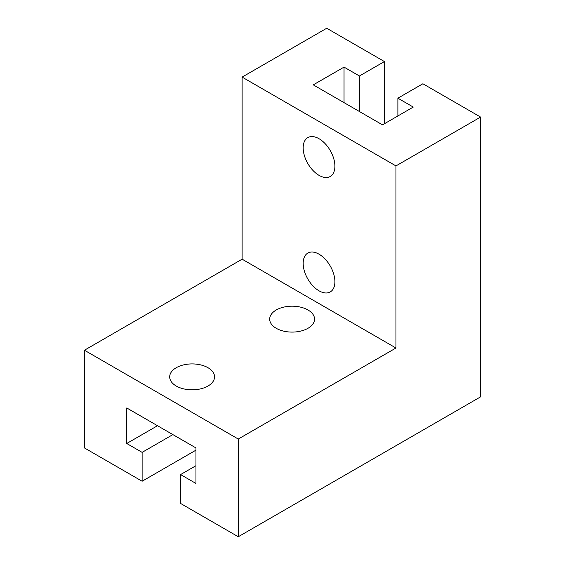 <?xml version="1.0" encoding="UTF-8"?>
<svg xmlns="http://www.w3.org/2000/svg" width="565" height="565" viewBox="0 0 565 565"><rect width="100%" height="100%" fill="white"/><g stroke="black" fill="none" stroke-linecap="round" stroke-linejoin="round"><path stroke-width="0.85" d="M307.981 309.98A22.438 12.953 180 0 1 314.55 319.14A22.438 12.953 180 0 1 300.7 331.104A22.438 12.953 180 0 1 276.25 328.3A22.438 12.953 180 0 1 269.682 319.14A22.438 12.953 180 0 1 283.531 307.169A22.438 12.953 180 0 1 307.981 309.98M207.984 367.709A22.438 12.953 180 0 1 214.552 376.869A22.438 12.953 180 0 1 200.702 388.84A22.438 12.953 180 0 1 176.252 386.029A22.438 12.953 180 0 1 169.684 376.869A22.438 12.953 180 0 1 183.533 364.905A22.438 12.953 180 0 1 207.984 367.709M303.172 263.346A22.438 12.953 60 0 1 307.819 253.078A22.438 12.953 60 0 1 319.034 254.186A22.438 12.953 60 0 1 334.904 281.667A22.438 12.953 60 0 1 330.257 291.936A22.438 12.953 60 0 1 312.968 285.925A22.438 12.953 60 0 1 303.172 263.346M303.172 147.882A22.438 12.953 60 0 1 307.819 137.606A22.438 12.953 60 0 1 319.034 138.722A22.438 12.953 60 0 1 334.904 166.202A22.438 12.953 60 0 1 330.257 176.471A22.438 12.953 60 0 1 312.968 170.461A22.438 12.953 60 0 1 303.172 147.882M480.575 117.068L480.575 396.856L238.268 536.75L238.268 439.047L395.959 348.005L395.959 165.919L480.575 117.068L422.881 83.761L397.88 98.197L397.88 115.959M397.88 98.197L413.269 107.075L382.498 124.844L313.271 84.87L344.036 67.108L359.425 75.993L384.419 61.557L384.419 123.735M195.963 465.694L180.581 474.579L180.581 503.443L238.268 536.75M157.501 425.728L126.737 443.49L126.737 407.958L195.963 447.932L195.963 483.456L180.581 474.579M359.425 75.993L359.425 111.517M344.036 67.108L344.036 102.639M384.419 61.557L326.732 28.25L242.117 77.101L242.117 259.187L84.425 350.229L84.425 447.932L142.119 481.239L142.119 452.367L126.737 443.49M195.963 450.15L142.119 481.239M172.89 434.605L142.119 452.367M395.959 165.919L242.117 77.101M395.959 348.005L242.117 259.187M238.268 439.047L84.425 350.229"/></g></svg>
